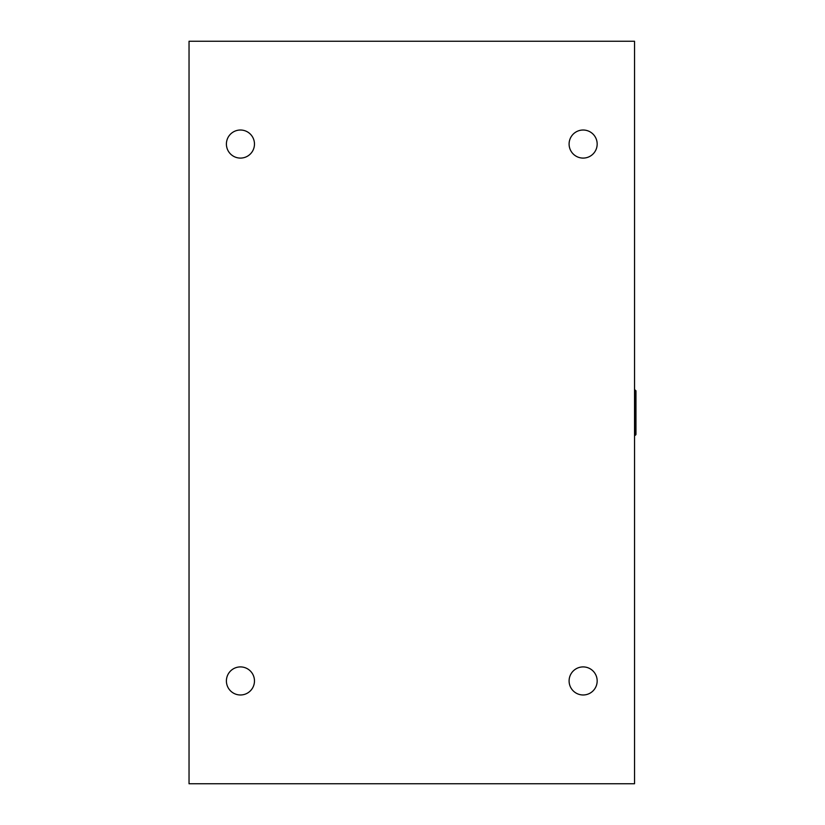 <?xml version="1.0" encoding="UTF-8"?>
<svg xmlns="http://www.w3.org/2000/svg" width="825" height="825" viewBox="0 0 825 825"><rect width="100%" height="100%" fill="white"/><g stroke="black" fill="none" stroke-linecap="round" stroke-linejoin="round"><path stroke-width="1.24" d="M634.817 389.658L634.817 435.342A1.145 1.145 0 0 0 635.962 434.208L635.962 390.792L634.538 389.658M189.038 783.75L189.038 41.25L634.538 41.25L634.538 783.75L189.038 783.75M569.095 680.945A14.046 14.046 0 0 1 590.153 668.786A14.046 14.046 0 0 1 590.153 693.103A14.046 14.046 0 0 1 569.095 680.945M226.401 144.055A14.046 14.046 0 0 1 247.459 131.897A14.046 14.046 0 0 1 247.459 156.214A14.046 14.046 0 0 1 226.401 144.055M569.095 144.055A14.046 14.046 0 0 1 590.153 131.897A14.046 14.046 0 0 1 590.153 156.214A14.046 14.046 0 0 1 569.095 144.055M226.401 680.945A14.046 14.046 0 0 1 247.459 668.786A14.046 14.046 0 0 1 247.459 693.103A14.046 14.046 0 0 1 226.401 680.945"/></g></svg>
